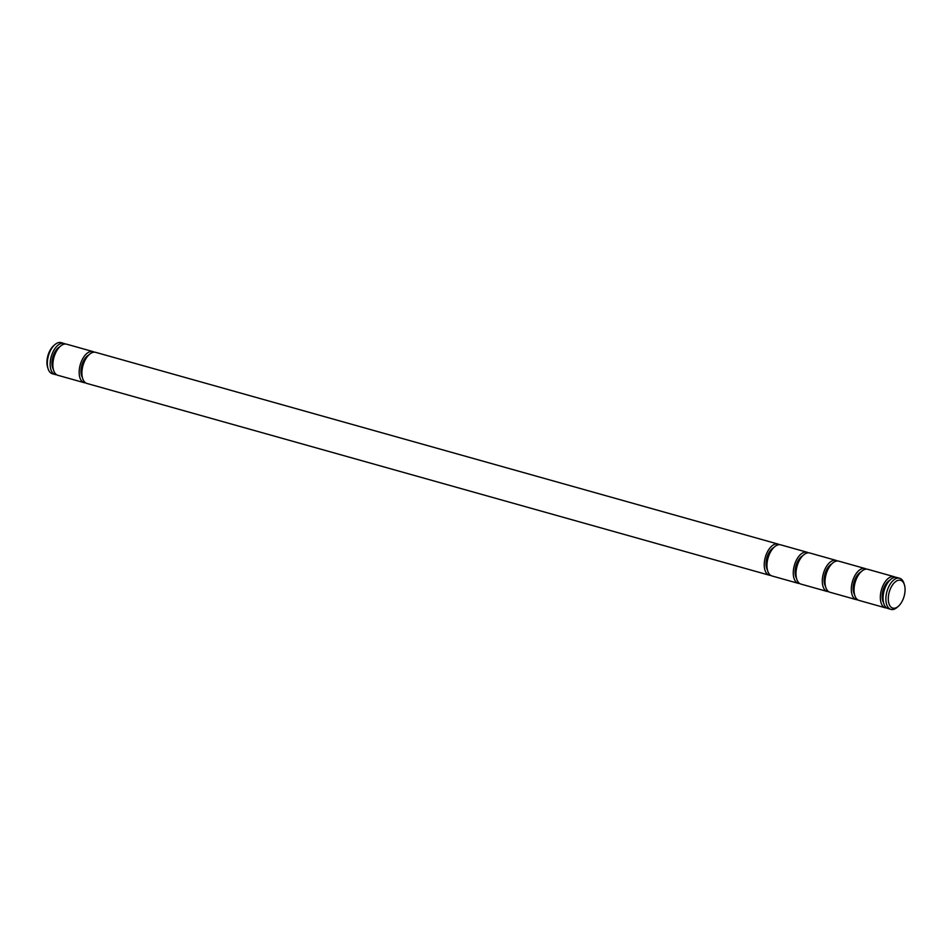 <?xml version="1.0" encoding="UTF-8"?>
<svg xmlns="http://www.w3.org/2000/svg" width="952" height="952" viewBox="0 0 952 952"><rect width="100%" height="100%" fill="white"/><g stroke="black" fill="none" stroke-linecap="round" stroke-linejoin="round"><path stroke-width="1.43" d="M770.68 575.365A16.16 8.639 -74.3 0 1 769.252 575.187A16.16 8.639 -74.3 0 1 766.717 573.497A16.16 8.639 -74.3 0 1 766.17 554.671A16.16 8.639 -74.3 0 1 777.998 544.068A16.16 8.639 -74.3 0 1 779.307 544.675M777.998 544.068L95.664 352.347A16.16 8.639 105.7 0 0 83.847 362.938A16.16 8.639 105.7 0 0 84.383 381.764A16.16 8.639 105.7 0 0 86.918 383.454L769.252 575.187M799.704 583.516A16.16 8.639 -74.3 0 1 798.276 583.35A16.16 8.639 -74.3 0 1 795.741 581.648A16.16 8.639 -74.3 0 1 795.206 562.834A16.16 8.639 -74.3 0 1 807.022 552.231A16.16 8.639 -74.3 0 1 808.331 552.826M807.022 552.231L780.735 544.841A16.16 8.639 105.7 0 0 768.907 555.444A16.16 8.639 105.7 0 0 769.442 574.27A16.16 8.639 105.7 0 0 771.989 575.96L798.276 583.35M85.62 382.859A16.16 8.639 -74.3 0 1 84.192 382.692A16.16 8.639 -74.3 0 1 81.646 381.002A16.16 8.639 -74.3 0 1 81.11 362.177A16.16 8.639 -74.3 0 1 92.927 351.574A16.16 8.639 -74.3 0 1 94.236 352.169M92.927 351.574L66.64 344.184A16.16 8.639 105.7 0 0 54.811 354.787A16.16 8.639 105.7 0 0 55.359 373.612A16.16 8.639 105.7 0 0 57.893 375.302L84.192 382.692M828.728 591.668A16.16 8.639 -74.3 0 1 827.312 591.501A16.16 8.639 -74.3 0 1 824.765 589.812A16.16 8.639 -74.3 0 1 824.23 570.986A16.16 8.639 -74.3 0 1 836.046 560.383A16.16 8.639 -74.3 0 1 837.355 560.978M836.046 560.383L809.759 552.993A16.16 8.639 105.7 0 0 797.931 563.596A16.16 8.639 105.7 0 0 798.478 582.422A16.16 8.639 105.7 0 0 801.013 584.111L827.312 591.501M56.584 374.707A16.16 8.639 -74.3 0 1 55.168 374.529A16.16 8.639 -74.3 0 1 52.622 372.839A16.16 8.639 -74.3 0 1 52.086 354.013A16.16 8.639 -74.3 0 1 63.903 343.422A16.16 8.639 -74.3 0 1 65.212 344.017M63.903 343.422L61.106 342.625A16.16 8.639 105.7 0 0 54.847 344.66A16.16 8.639 105.7 0 0 48.076 368.757A16.16 8.639 105.7 0 0 49.813 372.053A16.16 8.639 105.7 0 0 52.36 373.743L55.168 374.529M857.764 599.831A16.16 8.639 -74.3 0 1 856.336 599.653A16.16 8.639 -74.3 0 1 853.789 597.963A16.16 8.639 -74.3 0 1 853.254 579.137A16.16 8.639 -74.3 0 1 865.082 568.546A16.16 8.639 -74.3 0 1 866.379 569.141M865.082 568.546L838.783 561.156A16.16 8.639 105.7 0 0 826.955 571.759A16.16 8.639 105.7 0 0 827.502 590.573A16.16 8.639 105.7 0 0 830.037 592.275L856.336 599.653M886.788 607.983A16.16 8.639 -74.3 0 1 885.36 607.816A16.16 8.639 -74.3 0 1 882.813 606.126A16.16 8.639 -74.3 0 1 882.278 587.301A16.16 8.639 -74.3 0 1 894.106 576.698A16.16 8.639 -74.3 0 1 895.416 577.293M894.106 576.698L867.808 569.308A16.16 8.639 105.7 0 0 855.991 579.911A16.16 8.639 105.7 0 0 856.526 598.737A16.16 8.639 105.7 0 0 859.073 600.426L885.36 607.816M898.355 606.293L897.153 607.34A16.16 8.639 -74.3 0 1 890.893 609.375A16.16 8.639 -74.3 0 1 888.359 607.673A16.16 8.639 -74.3 0 1 887.823 588.86A16.16 8.639 -74.3 0 1 899.64 578.257A16.16 8.639 -74.3 0 1 902.187 579.947A16.16 8.639 -74.3 0 1 903.924 583.243L904.4 584.766A14.435 7.723 -74.3 0 1 898.355 606.293A14.435 7.723 -74.3 0 1 890.501 606.591A14.435 7.723 -74.3 0 1 890.989 587.562A14.435 7.723 -74.3 0 1 902.853 581.815A14.435 7.723 -74.3 0 1 904.4 584.766M899.64 578.257L896.832 577.471A16.16 8.639 105.7 0 0 885.015 588.062A16.16 8.639 105.7 0 0 885.55 606.888A16.16 8.639 105.7 0 0 888.097 608.578L890.893 609.375M773.75 547.555A13.054 6.985 105.7 0 0 766.907 557.741A13.054 6.985 105.7 0 0 767.443 570.01M88.691 355.06A13.054 6.985 105.7 0 0 81.836 365.247A13.054 6.985 105.7 0 0 82.384 377.504M802.774 555.718A13.054 6.985 105.7 0 0 795.932 565.893A13.054 6.985 105.7 0 0 796.467 578.162M59.667 346.897A13.054 6.985 105.7 0 0 52.812 357.083A13.054 6.985 105.7 0 0 53.348 369.352M831.81 563.87A13.054 6.985 105.7 0 0 824.956 574.056A13.054 6.985 105.7 0 0 825.503 586.313M54.847 344.66L53.645 345.707A14.435 7.723 105.7 0 0 47.6 367.234L48.076 368.757M860.834 572.021A13.054 6.985 105.7 0 0 853.98 582.207A13.054 6.985 105.7 0 0 854.527 594.476M889.858 580.184A13.054 6.985 105.7 0 0 883.004 590.371A13.054 6.985 105.7 0 0 883.551 602.628"/></g></svg>
